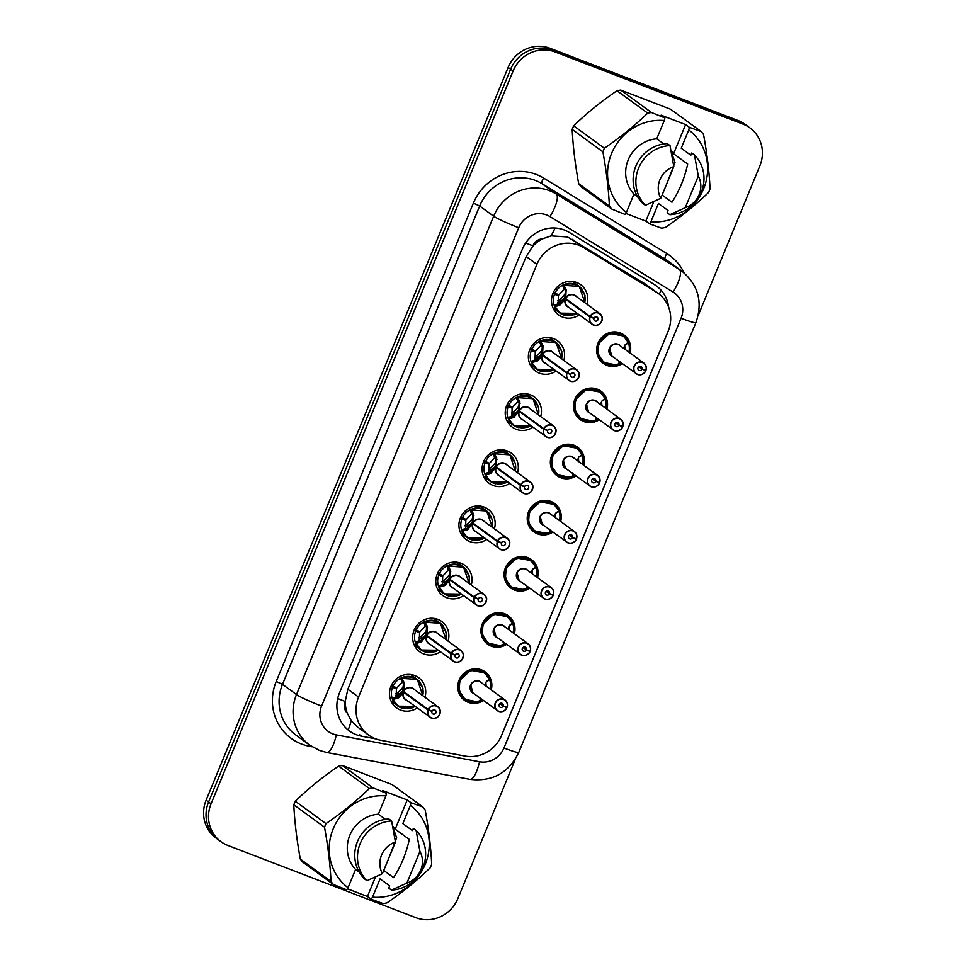 <?xml version="1.0" encoding="UTF-8"?>
<svg xmlns="http://www.w3.org/2000/svg" width="966" height="966" viewBox="0 0 966 966"><rect width="100%" height="100%" fill="white"/><g stroke="black" fill="none" stroke-linecap="round" stroke-linejoin="round"><path stroke-width="1.45" d="M483.459 700.567A17.593 16.736 -53.9 0 1 468.136 702.306A17.593 16.736 -53.9 0 1 464.441 700.302A17.593 16.736 -53.9 0 1 460.106 678.096A17.593 16.736 -53.9 0 1 481.503 669.885A17.593 16.736 -53.9 0 1 485.186 671.889A17.593 16.736 -53.9 0 1 491.235 689.905M506.595 644.419A17.593 16.736 -53.9 0 1 491.271 646.157A17.593 16.736 -53.9 0 1 487.589 644.153A17.593 16.736 -53.9 0 1 483.254 621.947A17.593 16.736 -53.9 0 1 504.638 613.736A17.593 16.736 -53.9 0 1 508.333 615.74A17.593 16.736 -53.9 0 1 514.371 633.756M529.742 588.27A17.593 16.736 -53.9 0 1 514.419 590.021A17.593 16.736 -53.9 0 1 510.724 588.004A17.593 16.736 -53.9 0 1 506.389 565.798A17.593 16.736 -53.9 0 1 527.786 557.587A17.593 16.736 -53.9 0 1 531.469 559.592A17.593 16.736 -53.9 0 1 537.519 577.62M552.878 532.121A17.593 16.736 -53.9 0 1 537.555 533.872A17.593 16.736 -53.9 0 1 533.872 531.868A17.593 16.736 -53.9 0 1 529.537 509.65A17.593 16.736 -53.9 0 1 550.922 501.439A17.593 16.736 -53.9 0 1 554.617 503.443A17.593 16.736 -53.9 0 1 560.654 521.471M576.026 475.972A17.593 16.736 -53.9 0 1 560.703 477.723A17.593 16.736 -53.9 0 1 557.008 475.719A17.593 16.736 -53.9 0 1 552.673 453.501A17.593 16.736 -53.9 0 1 574.07 445.29A17.593 16.736 -53.9 0 1 577.753 447.294A17.593 16.736 -53.9 0 1 583.802 465.322M599.162 419.824A17.593 16.736 -53.9 0 1 583.838 421.574A17.593 16.736 -53.9 0 1 580.155 419.57A17.593 16.736 -53.9 0 1 575.821 397.352A17.593 16.736 -53.9 0 1 597.205 389.141A17.593 16.736 -53.9 0 1 600.9 391.145A17.593 16.736 -53.9 0 1 606.938 409.173M622.309 363.687A17.593 16.736 -53.9 0 1 606.986 365.426A17.593 16.736 -53.9 0 1 603.303 363.421A17.593 16.736 -53.9 0 1 598.956 341.203A17.593 16.736 -53.9 0 1 620.353 332.992A17.593 16.736 -53.9 0 1 624.036 334.997A17.593 16.736 -53.9 0 1 630.086 353.025M417.179 707.945A18.716 17.799 -53.9 0 1 400.516 710.046A18.716 17.799 -53.9 0 1 396.591 707.921A18.716 17.799 -53.9 0 1 391.979 684.29A18.716 17.799 -53.9 0 1 414.728 675.548A18.716 17.799 -53.9 0 1 418.652 677.685A18.716 17.799 -53.9 0 1 424.968 697.295M440.327 651.796A18.716 17.799 -53.9 0 1 423.651 653.91A18.716 17.799 -53.9 0 1 419.727 651.772A18.716 17.799 -53.9 0 1 415.114 628.142A18.716 17.799 -53.9 0 1 437.876 619.399A18.716 17.799 -53.9 0 1 441.8 621.536A18.716 17.799 -53.9 0 1 448.103 641.146M463.475 595.648A18.716 17.799 -53.9 0 1 446.799 597.761A18.716 17.799 -53.9 0 1 442.875 595.624A18.716 17.799 -53.9 0 1 438.262 571.993A18.716 17.799 -53.9 0 1 461.011 563.25A18.716 17.799 -53.9 0 1 464.936 565.388A18.716 17.799 -53.9 0 1 471.251 584.998M486.61 539.511A18.716 17.799 -53.9 0 1 469.935 541.612A18.716 17.799 -53.9 0 1 466.01 539.475A18.716 17.799 -53.9 0 1 461.398 515.844A18.716 17.799 -53.9 0 1 484.159 507.114A18.716 17.799 -53.9 0 1 488.084 509.239A18.716 17.799 -53.9 0 1 494.387 528.849M509.758 483.362A18.716 17.799 -53.9 0 1 493.083 485.463A18.716 17.799 -53.9 0 1 489.158 483.326A18.716 17.799 -53.9 0 1 484.546 459.695A18.716 17.799 -53.9 0 1 507.295 450.965A18.716 17.799 -53.9 0 1 511.219 453.09A18.716 17.799 -53.9 0 1 517.534 472.7M532.894 427.214A18.716 17.799 -53.9 0 1 516.218 429.315A18.716 17.799 -53.9 0 1 512.306 427.177A18.716 17.799 -53.9 0 1 507.681 403.546A18.716 17.799 -53.9 0 1 530.443 394.816A18.716 17.799 -53.9 0 1 534.367 396.941A18.716 17.799 -53.9 0 1 540.67 416.551M556.042 371.065A18.716 17.799 -53.9 0 1 539.366 373.166A18.716 17.799 -53.9 0 1 535.442 371.029A18.716 17.799 -53.9 0 1 530.829 347.398A18.716 17.799 -53.9 0 1 553.59 338.668A18.716 17.799 -53.9 0 1 557.503 340.805A18.716 17.799 -53.9 0 1 563.818 360.403M579.177 314.916A18.716 17.799 -53.9 0 1 562.502 317.017A18.716 17.799 -53.9 0 1 558.59 314.88A18.716 17.799 -53.9 0 1 553.977 291.249A18.716 17.799 -53.9 0 1 576.726 282.519A18.716 17.799 -53.9 0 1 580.651 284.656A18.716 17.799 -53.9 0 1 586.954 304.254M658.196 293.374A32.989 31.371 126.1 0 0 656.192 292.034L583.742 247.634A32.989 31.371 126.1 0 0 578.827 245.219A32.989 31.371 126.1 0 0 536.915 264.334L358.567 697.066A32.989 31.371 126.1 0 0 368.493 734.993A32.989 31.371 126.1 0 0 380.701 740.246L464.936 756.052A32.989 31.371 126.1 0 0 501.559 735.428L668.122 331.302A32.989 31.371 126.1 0 0 658.196 293.374L644.805 283.714L567.489 236.948L551.103 235.861L542.723 238.783A11 10.457 126.1 0 0 532.894 245.823A32.989 2.536 -157.6 0 1 525.685 242.973M347.229 713.077A32.989 31.371 -53.9 0 1 345.321 700.918L345.103 701.449A11 10.457 126.1 0 0 347.229 713.077L351.262 720.708L357.384 726.879L368.493 734.993M532.894 245.823L532.677 246.354A32.989 31.371 -53.9 0 1 542.723 238.783M532.677 246.354L526.192 256.509L347.845 689.241L345.321 700.918M515.373 759.022L457.848 898.585A32.989 31.371 -53.9 0 1 415.935 917.7L227.916 845.467A32.989 31.371 -53.9 0 1 221.009 841.712L218.533 839.901A32.989 31.371 -53.9 0 1 208.596 801.973L510.616 69.226A32.989 31.371 -53.9 0 1 552.528 50.099L740.548 122.332A32.989 31.371 -53.9 0 1 747.467 126.099A32.989 31.371 -53.9 0 0 740.548 122.332L552.528 50.099A32.989 31.371 -53.9 0 0 510.616 69.226L208.596 801.973A32.989 31.371 -53.9 0 0 218.533 839.901L216.07 838.102A32.989 31.371 -53.9 0 1 206.132 800.174L508.152 67.415A32.989 31.371 -53.9 0 1 550.065 48.3L738.084 120.533A32.989 31.371 -53.9 0 1 744.991 124.288L749.93 127.898A32.989 31.371 -53.9 0 1 759.868 165.826L698.164 315.52M668.617 307.079A32.989 31.371 126.1 0 0 656.361 285.912A32.989 31.371 126.1 0 0 654.356 284.572L569.228 232.408A32.989 31.371 126.1 0 0 564.313 229.993A32.989 31.371 126.1 0 0 522.401 249.107L339.44 693.008A32.989 31.371 126.1 0 0 349.378 730.936A32.989 31.371 126.1 0 0 361.574 736.201L375.593 738.821M221.009 841.712A32.989 31.371 -53.9 0 1 211.071 803.784L513.091 71.025A32.989 31.371 -53.9 0 1 555.003 51.91L743.023 124.131A32.989 31.371 -53.9 0 1 749.93 127.898M579.286 286.419L584.961 295.33L584.877 302.744L579.274 286.419L562.586 285.236L563.878 285.296L566.112 289.438L565.75 298.639L564.796 297.939L565.46 290.186L564.132 289.208L558.807 294.956L553.47 292.203M567.296 299.762L565.533 299.158L559.543 305.389L555.172 306.439L554.23 305.498L559.99 313.141L577.064 313.37M565.569 299.182L565.557 299.182A6.593 6.279 126.1 0 0 567.646 306.5L593.402 325.035C596.324 325.989 598.848 325.192 600.985 322.668L602.301 318.732C602.748 317.778 601.915 316.075 599.801 313.624A6.593 6.279 -53.9 0 1 593.414 325.035A6.593 6.279 -53.9 0 1 589.924 316.969L590.178 317.077A6.376 6.062 126.1 0 0 593.535 324.878A6.376 6.062 126.1 0 0 601.637 321.183A6.376 6.062 126.1 0 0 598.389 313.117A6.376 6.062 126.1 0 0 590.395 316.558L590.141 316.437A6.593 6.279 -53.9 0 1 599.801 313.624L575.422 295.837A6.593 6.279 126.1 0 0 565.774 298.651L565.75 298.639M589.924 316.969L564.579 298.47L566.74 299.351M590.395 316.558L594.042 318.152A2.198 2.089 -53.9 0 1 597.254 317.222A2.198 2.089 -53.9 0 1 595.128 321.026A2.198 2.089 -53.9 0 1 593.969 318.333L590.178 317.077M593.969 318.333L593.257 317.814M590.141 316.437L565.774 298.651M558.408 295.934L558.191 303.638L559.773 303.964L564.579 298.47M558.384 295.922L552.89 293.495M558.372 295.922L553.421 292.3M564.832 297.757A17.593 16.736 -53.9 0 1 560.932 301.271M554.399 294.594A16.494 15.685 126.1 0 0 559.616 312.887A16.494 15.685 126.1 0 0 563.081 314.771A16.494 15.685 126.1 0 0 564.905 315.339M582.148 289.257A16.494 15.685 126.1 0 0 579.069 286.25A16.494 15.685 126.1 0 0 575.603 284.366A16.494 15.685 126.1 0 0 554.943 293.266M560.763 304.713L559.773 303.988A2.198 2.089 -53.9 0 1 558.807 304.845L555.535 306.379M566.112 289.438L565.376 288.906A2.198 2.089 -53.9 0 1 565.46 290.174L566.45 290.899M645.578 370.872L645.723 370.92A6.593 6.279 -53.9 0 1 636.075 373.721A6.593 6.279 -53.9 0 1 642.462 362.322A6.593 6.279 -53.9 0 1 645.94 370.389L645.795 370.364A6.376 6.062 126.1 0 0 642.438 362.564A6.376 6.062 126.1 0 0 634.336 366.259A6.376 6.062 126.1 0 0 637.596 374.313A6.376 6.062 126.1 0 0 645.578 370.872L638.635 366.863M641.931 369.278A2.198 2.089 -53.9 0 1 638.719 370.22A2.198 2.089 -53.9 0 1 640.844 366.416A2.198 2.089 -53.9 0 1 642.004 369.097L645.795 370.364M642.004 369.097L638.78 366.742M645.952 370.401C646.834 367.358 646.133 364.906 643.851 363.071L619.484 345.285A6.593 6.279 126.1 0 0 609.715 348.352A6.593 6.279 126.1 0 0 611.695 355.935L609.715 348.352M611.695 355.935L637.463 374.482C640.989 375.508 643.742 374.325 645.723 370.92L644.262 369.845M623.517 348.231L625.219 344.669L627.985 342.435L628.504 343.087L625.364 344.56M619.484 361.622L620.16 363.337L619.266 363.59L618.651 360.62M620.16 363.337L619.194 363.361M610.126 365.027A16.494 15.685 126.1 0 1 607.131 364.206A16.494 15.685 126.1 0 1 603.678 362.335A16.494 15.685 126.1 0 1 598.703 343.365A16.494 15.685 126.1 0 1 619.665 333.801A16.494 15.685 126.1 0 1 623.118 335.685A16.494 15.685 126.1 0 1 628.335 342.556L623.468 335.975L609.57 333.475L598.703 343.365L597.99 354.003L603.895 362.479L615.813 364.882M627.985 342.435L628.504 343.087L627.985 342.435A16.072 15.287 -53.9 0 0 607.747 334.816A16.072 15.287 -53.9 0 0 599.137 355.705A16.072 15.287 -53.9 0 0 619.266 363.59M625.038 349.342L624.676 345.357M619.87 363.506A16.494 15.685 126.1 0 0 621.114 362.818M628.89 352.155A16.494 15.685 126.1 0 0 628.347 342.604M561.693 358.857L556.138 342.568L539.439 341.384L540.743 341.445L542.977 345.587L542.614 354.776L541.66 354.087L542.312 346.335L540.984 345.357L535.659 351.105L530.334 348.34M566.788 373.118L567.042 373.214A6.376 6.062 126.1 0 0 570.399 381.027A6.376 6.062 126.1 0 0 578.501 377.32A6.376 6.062 126.1 0 0 575.241 369.266A6.376 6.062 126.1 0 0 567.247 372.707L567.006 372.586A6.593 6.279 -53.9 0 1 576.654 369.773A6.593 6.279 -53.9 0 1 570.254 381.184A6.593 6.279 -53.9 0 1 566.788 373.118L542.397 355.307L537.615 360.861L532.024 362.588L531.083 361.646L536.855 369.29L553.916 369.519M544.16 355.911L542.421 355.331A6.593 6.279 126.1 0 0 544.51 362.648L570.266 381.184C573.176 382.138 575.712 381.341 577.837 378.805L579.165 374.868C579.612 373.927 578.779 372.224 576.654 369.773L552.286 351.986A6.593 6.279 126.1 0 0 542.638 354.8L542.614 354.776M542.421 355.331L543.604 355.5M567.247 372.707L570.906 374.301A2.198 2.089 -53.9 0 1 574.118 373.371A2.198 2.089 -53.9 0 1 571.981 377.175A2.198 2.089 -53.9 0 1 570.821 374.482L567.042 373.214M570.821 374.482L570.109 373.963M567.006 372.586L542.638 354.8M535.261 352.083L535.043 359.787L536.637 360.113L541.431 354.619M530.286 348.448L535.249 352.071L529.754 349.644M541.685 353.906A17.593 16.736 -53.9 0 1 537.784 357.408M531.252 350.743A16.494 15.685 126.1 0 0 536.48 369.036A16.494 15.685 126.1 0 0 539.934 370.92A16.494 15.685 126.1 0 0 541.769 371.487M559 345.405A16.494 15.685 126.1 0 0 555.921 342.399A16.494 15.685 126.1 0 0 552.467 340.515A16.494 15.685 126.1 0 0 531.795 349.414M537.615 360.861L536.625 360.137A2.198 2.089 -53.9 0 1 535.659 360.994L532.387 362.528M543.315 347.035L542.312 346.335M538.557 415.006L532.99 398.704L516.291 397.533L517.595 397.594L519.829 401.735L519.466 410.924L518.513 410.224L519.165 402.484L517.848 401.506L512.523 407.254L507.186 404.488M543.641 429.266L543.894 429.363A6.376 6.062 126.1 0 0 547.251 437.163A6.376 6.062 126.1 0 0 555.353 433.468A6.376 6.062 126.1 0 0 552.105 425.414A6.376 6.062 126.1 0 0 544.112 428.856L543.858 428.735A6.593 6.279 -53.9 0 1 553.506 425.921A6.593 6.279 -53.9 0 1 547.118 437.332A6.593 6.279 -53.9 0 1 543.641 429.266L519.249 411.456L513.26 417.686L508.877 418.737L507.947 417.795L513.707 425.438L530.781 425.668M521.012 412.059L519.285 411.48A6.593 6.279 126.1 0 0 521.362 418.797L547.118 437.332C550.04 438.286 552.564 437.489 554.701 434.954L556.018 431.017C556.464 430.075 555.631 428.373 553.506 425.921L529.139 408.135A6.593 6.279 126.1 0 0 519.491 410.948L519.466 410.924M519.249 411.456L520.457 411.649M544.112 428.856L547.758 430.45A2.198 2.089 -53.9 0 1 550.97 429.52A2.198 2.089 -53.9 0 1 548.845 433.323A2.198 2.089 -53.9 0 1 547.686 430.631L543.894 429.363M547.686 430.631L546.973 430.111M543.858 428.735L519.491 410.948M506.607 405.792L512.125 408.22L511.895 415.935L513.489 416.261L518.295 410.755M512.089 408.207L507.138 404.597M518.537 410.055A17.593 16.736 -53.9 0 1 514.649 413.557M508.104 406.891A16.494 15.685 126.1 0 0 513.332 425.185A16.494 15.685 126.1 0 0 516.786 427.069A16.494 15.685 126.1 0 0 518.621 427.636M535.852 401.554A16.494 15.685 126.1 0 0 532.785 398.547A16.494 15.685 126.1 0 0 529.32 396.664A16.494 15.685 126.1 0 0 508.659 405.563M514.467 416.998L513.477 416.286A2.198 2.089 -53.9 0 1 512.511 417.143L509.251 418.676M519.829 401.735L519.092 401.204A2.198 2.089 -53.9 0 1 519.177 402.472L520.167 403.184M515.409 471.154L509.855 454.853L493.155 453.682L494.459 453.742L496.681 457.884L496.331 467.073L495.365 466.373L496.029 458.633L494.701 457.655L489.376 463.402L484.051 460.637M497.864 468.196L496.113 467.604L490.112 473.835L485.741 474.886L484.799 473.944L490.571 481.587L507.633 481.817M496.138 467.629L497.321 467.798M520.505 485.403L496.126 467.629A6.593 6.279 126.1 0 0 498.227 474.946L522.594 492.732A6.593 6.279 -53.9 0 1 520.505 485.403L520.759 485.512A6.376 6.062 126.1 0 0 524.115 493.312A6.376 6.062 126.1 0 0 532.218 489.617A6.376 6.062 126.1 0 0 528.957 481.563A6.376 6.062 126.1 0 0 520.964 485.004L524.61 486.598A2.198 2.089 -53.9 0 1 527.834 485.656A2.198 2.089 -53.9 0 1 525.697 489.46A2.198 2.089 -53.9 0 1 524.538 486.779L520.759 485.512M524.538 486.779L523.826 486.248M506.003 464.284A6.593 6.279 126.1 0 0 496.355 467.097L520.722 484.884A6.593 6.279 -53.9 0 1 530.37 482.07A6.593 6.279 -53.9 0 1 523.97 493.481A6.593 6.279 -53.9 0 1 522.594 492.732L523.983 493.481C526.893 494.435 529.428 493.638 531.554 491.102L532.87 487.166C533.329 486.212 532.495 484.521 530.37 482.07L506.003 464.284M483.471 461.941L488.977 464.368L488.76 472.072L490.342 472.41L495.147 466.904M488.953 464.356L484.002 460.746M495.401 466.204A17.593 16.736 -53.9 0 1 491.501 469.705M484.968 463.04A16.494 15.685 126.1 0 0 490.197 481.334A16.494 15.685 126.1 0 0 493.65 483.217A16.494 15.685 126.1 0 0 495.486 483.785M512.717 457.703A16.494 15.685 126.1 0 0 509.637 454.684A16.494 15.685 126.1 0 0 506.184 452.812A16.494 15.685 126.1 0 0 485.512 461.712M491.332 473.147L490.342 472.422A2.198 2.089 -53.9 0 1 489.376 473.292L486.103 474.825M496.681 457.884L495.944 457.341A2.198 2.089 -53.9 0 1 496.029 458.608L497.019 459.333M486.707 511.002L492.394 519.925L492.31 527.327L486.707 511.002L470.007 509.831L471.311 509.891L473.545 514.033L473.183 523.222L472.229 522.521L472.881 514.769L471.565 513.803L466.24 519.551L460.903 516.786M474.729 524.345L472.99 523.777A6.593 6.279 126.1 0 0 475.079 531.095L500.835 549.63A6.593 6.279 -53.9 0 1 497.357 541.552L472.966 523.753L466.976 529.984L462.593 531.034L461.663 530.08L467.423 537.736L484.497 537.953M497.357 541.552L497.611 541.66A6.376 6.062 126.1 0 0 500.968 549.461A6.376 6.062 126.1 0 0 509.07 545.766A6.376 6.062 126.1 0 0 505.822 537.712A6.376 6.062 126.1 0 0 497.828 541.153L497.575 541.02A6.593 6.279 -53.9 0 1 507.222 538.219L482.855 520.433A6.593 6.279 126.1 0 0 473.207 523.234L473.183 523.222M472.99 523.777A6.593 6.267 -53.9 0 1 472.99 523.765L474.173 523.946M497.828 541.153L501.475 542.747A2.198 2.089 -53.9 0 1 504.687 541.805A2.198 2.089 -53.9 0 1 502.561 545.609A2.198 2.089 -53.9 0 1 501.402 542.928L497.611 541.66M501.402 542.928L500.69 542.397M497.575 541.02L473.207 523.234M465.841 520.517L465.612 528.221L467.206 528.559L472.012 523.053M460.854 516.895L465.817 520.517L460.323 518.09M472.253 522.352A17.593 16.736 -53.9 0 1 468.365 525.854M461.82 519.189A16.494 15.685 126.1 0 0 467.049 537.482A16.494 15.685 126.1 0 0 470.502 539.366A16.494 15.685 126.1 0 0 472.338 539.934M489.569 513.852A16.494 15.685 126.1 0 0 486.49 510.833A16.494 15.685 126.1 0 0 483.036 508.961A16.494 15.685 126.1 0 0 462.376 517.861M468.184 529.296L467.194 528.571A2.198 2.089 -53.9 0 1 466.228 529.44L462.955 530.974M473.883 515.482L472.881 514.769M622.442 427.02L622.587 427.069A6.593 6.279 -53.9 0 1 612.927 429.87A6.593 6.279 -53.9 0 1 619.327 418.459A6.593 6.279 -53.9 0 1 622.792 426.537L622.647 426.513A6.376 6.062 126.1 0 0 619.291 418.713A6.376 6.062 126.1 0 0 611.188 422.408A6.376 6.062 126.1 0 0 614.448 430.462A6.376 6.062 126.1 0 0 622.442 427.02L615.487 423.011M618.795 425.426A2.198 2.089 -53.9 0 1 615.571 426.356A2.198 2.089 -53.9 0 1 617.709 422.553A2.198 2.089 -53.9 0 1 618.868 425.245L622.647 426.513M618.868 425.245L615.632 422.891M622.804 426.549C623.698 423.506 622.998 421.055 620.703 419.22L596.336 401.433A6.593 6.279 126.1 0 0 586.567 404.5A6.593 6.279 126.1 0 0 588.56 412.084L586.567 404.5M588.56 412.084L614.316 430.631C617.854 431.657 620.607 430.462 622.587 427.069L621.114 425.994M600.381 404.38L602.084 400.818L604.849 398.584L605.368 399.224L602.216 400.709M596.348 417.771L597.012 419.486L596.131 419.739L595.515 416.757M597.012 419.486L596.058 419.51M586.978 421.164A16.494 15.685 126.1 0 1 583.983 420.355A16.494 15.685 126.1 0 1 580.53 418.483A16.494 15.685 126.1 0 1 575.567 399.513A16.494 15.685 126.1 0 1 596.517 389.95A16.494 15.685 126.1 0 1 599.971 391.834A16.494 15.685 126.1 0 1 605.187 398.704L600.333 392.111L586.422 389.624L575.567 399.513L574.842 410.152L580.759 418.628L592.677 421.031M604.849 398.584L605.368 399.224L604.849 398.584A16.072 15.287 -53.9 0 0 584.611 390.964A16.072 15.287 -53.9 0 0 576.002 411.854A16.072 15.287 -53.9 0 0 596.131 419.739M601.903 405.491L601.528 401.506M596.722 419.655A16.494 15.685 126.1 0 0 597.978 418.954M605.754 408.304A16.494 15.685 126.1 0 0 605.211 398.753M591.168 486.767A6.593 6.279 -53.9 0 1 588.161 477.687A6.593 6.279 -53.9 0 1 599.657 482.686L599.512 482.662A6.376 6.062 126.1 0 0 596.155 474.849A6.376 6.062 126.1 0 0 588.053 478.556A6.376 6.062 126.1 0 0 591.313 486.61A6.376 6.062 126.1 0 0 599.294 483.169L592.339 479.16M595.648 481.575A2.198 2.089 -53.9 0 1 592.436 482.505A2.198 2.089 -53.9 0 1 594.561 478.701A2.198 2.089 -53.9 0 1 595.72 481.394L599.512 482.662M595.72 481.394L592.496 479.039M599.657 482.686C600.55 479.643 599.85 477.204 597.568 475.369L573.188 457.582A6.593 6.279 126.1 0 0 563.432 460.649A6.593 6.279 126.1 0 0 565.412 468.232L563.432 460.649M599.294 483.169L597.966 482.143M599.439 483.217L599.439 483.217C597.459 486.61 594.706 487.806 591.168 486.779A6.593 6.279 -53.9 0 0 599.427 483.217M577.233 460.528L578.936 456.966L581.701 454.732L582.22 455.372L579.081 456.858M573.2 473.92L573.876 475.634L572.983 475.888L572.367 472.905M573.876 475.634L572.91 475.658M563.842 477.313A16.494 15.685 126.1 0 1 560.848 476.504A16.494 15.685 126.1 0 1 557.382 474.632A16.494 15.685 126.1 0 1 552.419 455.662A16.494 15.685 126.1 0 1 573.381 446.099A16.494 15.685 126.1 0 1 576.835 447.983A16.494 15.685 126.1 0 1 582.051 454.853L577.185 448.26L563.287 445.773L552.419 455.662L551.695 466.3L557.611 474.777L569.529 477.18M581.701 454.732L582.22 455.372L581.701 454.732A16.072 15.287 -53.9 0 0 561.463 447.113A16.072 15.287 -53.9 0 0 552.854 468.003A16.072 15.287 -53.9 0 0 572.983 475.888M578.755 461.639L578.38 457.655M573.575 475.803A16.494 15.685 126.1 0 0 574.83 475.103M582.607 464.453A16.494 15.685 126.1 0 0 582.063 454.901M568.032 542.916A6.593 6.279 -53.9 0 1 565.013 533.836A6.593 6.279 -53.9 0 1 576.509 538.835L576.364 538.799A6.376 6.062 126.1 0 0 573.007 530.998A6.376 6.062 126.1 0 0 564.905 534.693A6.376 6.062 126.1 0 0 568.165 542.759A6.376 6.062 126.1 0 0 576.159 539.318L569.203 535.309M572.512 537.724A2.198 2.089 -53.9 0 1 569.288 538.654A2.198 2.089 -53.9 0 1 571.425 534.85A2.198 2.089 -53.9 0 1 572.584 537.543L576.364 538.799M572.584 537.543L569.348 535.188M576.521 538.835C577.414 535.792 576.714 533.353 574.42 531.517L550.052 513.731A6.593 6.279 126.1 0 0 540.284 516.798A6.593 6.279 126.1 0 0 542.276 524.381L540.284 516.798M576.159 539.318L574.83 538.291M576.304 539.366L576.291 539.366A6.593 6.279 -53.9 0 1 568.032 542.928C571.558 543.943 574.323 542.759 576.304 539.366M554.098 516.677L555.8 513.115L558.565 510.881L559.085 511.521L555.933 513.006M550.052 530.068L550.729 531.783L549.847 532.037L549.231 529.054M550.729 531.783L549.775 531.807M540.694 533.461A16.494 15.685 126.1 0 1 537.7 532.652A16.494 15.685 126.1 0 1 534.246 530.769A16.494 15.685 126.1 0 1 529.283 511.811A16.494 15.685 126.1 0 1 550.234 502.248A16.494 15.685 126.1 0 1 553.687 504.131A16.494 15.685 126.1 0 1 558.903 511.002L554.049 504.409L540.139 501.922L529.283 511.811L528.559 522.449L534.476 530.926L546.394 533.329M558.565 510.881L559.085 511.521L558.565 510.881A16.072 15.287 -53.9 0 0 538.328 503.262A16.072 15.287 -53.9 0 0 529.706 524.152A16.072 15.287 -53.9 0 0 549.847 532.037M555.619 517.788L555.245 513.803M550.439 531.952A16.494 15.685 126.1 0 0 551.695 531.252M559.471 520.602A16.494 15.685 126.1 0 0 558.928 511.05M662.121 195.047L671.962 202.232C679.291 191.039 684.532 178.312 687.695 164.051L673.58 153.751L685.606 124.578L661.13 115.171L664.886 117.912L664.27 120.521A51.669 49.145 -53.9 0 0 611.563 153.461A51.669 49.145 -53.9 0 0 626.427 212.363L633.962 194.081A32.989 31.371 -53.9 0 1 628.214 159.861A32.989 31.371 -53.9 0 1 656.747 138.802L664.27 120.521M667.071 183.021L675.005 162.324L671.273 151.904M671.008 150.563A24.85 23.643 -53.9 0 1 673.58 153.751M626.427 212.363L625.099 214.452L611.659 209.018L580.952 186.607A59.373 56.463 -53.9 0 1 578.682 183.661L609.401 206.072C608.568 189.034 606.394 170.946 602.893 151.819A59.373 56.463 -53.9 0 1 604.366 148.233C620.087 137.546 634.529 125.846 647.715 113.131A59.373 56.463 -53.9 0 1 651.446 112.491L664.886 117.912M602.893 151.819L572.174 129.408C573.007 146.446 575.181 164.534 578.682 183.661M572.174 129.408A59.373 56.463 -53.9 0 1 573.659 125.822L604.366 148.233M647.715 113.131L616.996 90.719C601.275 101.394 586.833 113.094 573.659 125.822M616.996 90.719A59.373 56.463 -53.9 0 1 620.74 90.067L651.446 112.491M685.606 124.578L689.374 127.319L701.304 131.642L670.585 109.218L620.74 90.067M611.659 209.018A59.373 56.463 -53.9 0 1 609.401 206.072M663.787 143.934L656.747 138.802M633.962 194.081L637.632 196.762M645.397 205.311L642.644 203.307A35.187 33.46 -53.9 0 1 635.857 166.116A35.187 33.46 -53.9 0 1 667.264 143.596L670.006 145.6A35.187 33.46 -53.9 0 0 638.598 168.12A35.187 33.46 -53.9 0 0 645.397 205.311L660.78 198.284A21.989 20.914 -53.9 0 1 673.821 166.635L670.006 145.6M673.821 166.635L660.78 198.284M701.304 131.642A59.373 56.463 -53.9 0 1 703.562 134.588C707.052 153.57 709.225 171.646 710.07 188.841A59.373 56.463 -53.9 0 1 708.597 192.427C695.532 205.058 681.09 216.758 665.248 227.529A59.373 56.463 -53.9 0 1 661.517 228.169L649.587 223.858L650.903 221.757A51.669 49.145 -53.9 0 0 703.622 188.817A51.669 49.145 -53.9 0 0 688.758 129.927L681.223 148.209L690.835 155.212L691.741 153.002L694.482 155.007A35.187 33.46 -53.9 0 1 701.28 192.198A35.187 33.46 -53.9 0 1 669.873 214.718L667.132 212.713L668.049 210.491L658.438 203.488L650.903 221.757M689.374 127.319L688.758 129.927M694.482 155.007L698.309 176.041A21.989 20.914 -53.9 0 1 685.268 207.69L669.873 214.718M685.268 207.69L698.309 176.041M625.763 213.401L645.819 221.105L649.587 223.858M645.819 221.105L653.825 201.677M383.744 870.438L393.585 877.623C400.914 866.43 406.155 853.702 409.318 839.442L395.203 829.142L407.229 799.969L382.753 790.562L386.509 793.303L385.905 795.912A51.669 49.145 -53.9 0 0 333.185 828.852A51.669 49.145 -53.9 0 0 348.05 887.754L355.585 869.472A32.989 31.371 -53.9 0 1 349.837 835.252A32.989 31.371 -53.9 0 1 378.37 814.193L385.905 795.912M388.694 858.412L396.628 837.715L392.896 827.294M392.631 825.954A24.85 23.643 -53.9 0 1 395.203 829.142M348.05 887.754L346.722 889.843L333.282 884.421L302.575 861.998A59.373 56.463 -53.9 0 1 300.305 859.052L331.024 881.475C330.191 864.425 328.017 846.349 324.516 827.21A59.373 56.463 -53.9 0 1 325.989 823.624C341.71 812.937 356.152 801.237 369.338 788.522A59.373 56.463 -53.9 0 1 373.069 787.882L386.509 793.303M324.516 827.21L293.797 804.799C294.63 821.837 296.804 839.925 300.305 859.052M293.797 804.799A59.373 56.463 -53.9 0 1 295.282 801.212L325.989 823.624M369.338 788.522L338.619 766.11C322.898 776.785 308.456 788.485 295.282 801.212M338.619 766.11A59.373 56.463 -53.9 0 1 342.362 765.47L373.069 787.882M407.229 799.969L410.997 802.71L422.927 807.033L392.208 784.621L342.362 765.47M333.282 884.421A59.373 56.463 -53.9 0 1 331.024 881.475M385.41 819.325L378.37 814.193M355.585 869.472L359.255 872.153M367.02 880.702L364.279 878.698A35.187 33.46 -53.9 0 1 357.48 841.507A35.187 33.46 -53.9 0 1 388.887 818.987L391.628 820.991A35.187 33.46 -53.9 0 0 360.221 843.511A35.187 33.46 -53.9 0 0 367.02 880.702L382.403 873.675A21.989 20.914 -53.9 0 1 395.444 842.026L391.628 820.991M395.444 842.026L382.403 873.675M422.927 807.033A59.373 56.463 -53.9 0 1 425.185 809.979C428.675 828.961 430.848 847.049 431.693 864.232A59.373 56.463 -53.9 0 1 430.22 867.818C417.155 880.449 402.713 892.149 386.871 902.92A59.373 56.463 -53.9 0 1 383.14 903.572L371.21 899.249L372.526 897.148A51.669 49.145 -53.9 0 0 425.245 864.22A51.669 49.145 -53.9 0 0 410.381 805.318L402.846 823.6L412.458 830.603L413.363 828.393L416.105 830.398A35.187 33.46 -53.9 0 1 422.903 867.589A35.187 33.46 -53.9 0 1 391.496 890.109L388.755 888.104L389.672 885.882L380.061 878.879L372.526 897.148M410.997 802.71L410.381 805.318M416.105 830.398L419.932 851.432A21.989 20.914 -53.9 0 1 406.891 883.081L391.496 890.109M406.891 883.081L419.932 851.432M347.386 888.792L367.442 896.496L371.21 899.249M367.442 896.496L375.448 877.068M469.126 583.452L463.571 567.151L446.872 565.979L448.176 566.028L450.397 570.182L450.047 579.371L449.081 578.67L449.745 570.918L448.417 569.952L443.092 575.7L437.767 572.935M474.221 597.7L474.475 597.809A6.376 6.062 126.1 0 0 477.832 605.61A6.376 6.062 126.1 0 0 485.934 601.915A6.376 6.062 126.1 0 0 482.674 593.861A6.376 6.062 126.1 0 0 474.68 597.302L474.439 597.169A6.593 6.279 -53.9 0 1 484.087 594.368A6.593 6.279 -53.9 0 1 477.687 605.779A6.593 6.279 -53.9 0 1 474.221 597.7L449.83 579.902L445.048 585.444L439.458 587.183L438.516 586.229L444.275 593.873L461.35 594.102M450.071 579.383L450.047 579.371A6.593 6.279 126.1 0 1 459.719 576.581L484.087 594.368C486.212 596.819 487.045 598.509 486.586 599.463L485.27 603.4C483.133 605.936 480.609 606.72 477.699 605.779L451.943 587.231A6.593 6.279 126.1 0 1 449.842 579.914L451.037 580.095M474.68 597.302L478.327 598.896A2.198 2.089 -53.9 0 1 481.551 597.954A2.198 2.089 -53.9 0 1 479.414 601.758A2.198 2.089 -53.9 0 1 478.255 599.065L474.475 597.809M478.255 599.065L477.542 598.546M474.439 597.169L450.059 579.383M437.187 574.239L442.694 576.666L442.476 584.37L444.058 584.708L448.864 579.202M442.67 576.654L437.707 573.043M449.118 578.501A17.593 16.736 -53.9 0 1 445.217 582.003M438.685 575.325A16.494 15.685 126.1 0 0 443.913 593.631A16.494 15.685 126.1 0 0 447.367 595.503A16.494 15.685 126.1 0 0 449.202 596.082M466.433 570A16.494 15.685 126.1 0 0 463.354 566.982A16.494 15.685 126.1 0 0 459.901 565.098A16.494 15.685 126.1 0 0 439.228 574.009M445.048 585.444L444.058 584.72A2.198 2.089 -53.9 0 1 443.092 585.589L439.82 587.123M450.397 570.182L449.661 569.638A2.198 2.089 -53.9 0 1 449.745 570.906L450.736 571.63M445.99 639.601L440.424 623.299L423.724 622.116L425.028 622.176L427.262 626.33L426.9 635.519L425.946 634.819L426.598 627.067L425.281 626.101L419.956 631.849L414.619 629.083M451.074 653.849L451.327 653.958A6.376 6.062 126.1 0 0 454.684 661.758A6.376 6.062 126.1 0 0 462.786 658.063A6.376 6.062 126.1 0 0 459.526 649.997A6.376 6.062 126.1 0 0 451.545 653.439L451.291 653.318A6.593 6.279 -53.9 0 1 460.939 650.516A6.593 6.279 -53.9 0 1 454.551 661.927A6.593 6.279 -53.9 0 1 451.074 653.849L426.682 636.051L420.693 642.269L416.31 643.332L415.38 642.378L421.14 650.021L438.214 650.251M426.682 636.051L427.89 636.244M451.545 653.439L455.191 655.045A2.198 2.089 -53.9 0 1 458.403 654.103A2.198 2.089 -53.9 0 1 456.278 657.906A2.198 2.089 -53.9 0 1 455.119 655.214L451.327 653.958M455.119 655.214L454.406 654.694M428.445 636.642L426.706 636.063A6.593 6.279 126.1 0 0 428.795 643.38L454.551 661.927C457.473 662.869 459.997 662.084 462.134 659.549L463.451 655.612C463.897 654.658 463.064 652.956 460.939 650.516L436.572 632.73A6.593 6.279 126.1 0 0 426.924 635.531L451.291 653.318M414.04 630.387L419.558 632.815L419.329 640.518L420.922 640.856L425.728 635.35M419.522 632.802L414.571 629.192M425.97 634.65A17.593 16.736 -53.9 0 1 422.07 638.152M415.537 631.474A16.494 15.685 126.1 0 0 420.765 649.78A16.494 15.685 126.1 0 0 424.219 651.652A16.494 15.685 126.1 0 0 426.054 652.231M443.285 626.149A16.494 15.685 126.1 0 0 440.206 623.13A16.494 15.685 126.1 0 0 436.753 621.247A16.494 15.685 126.1 0 0 416.08 630.158M421.9 641.593L420.91 640.869A2.198 2.089 -53.9 0 1 419.944 641.738L416.672 643.271M427.262 626.33L426.513 625.787A2.198 2.089 -53.9 0 1 426.61 627.055L427.6 627.779M417.288 679.448L422.963 688.372L422.891 695.774L417.288 679.448L400.588 678.265L401.892 678.325L404.114 682.479L403.764 691.668L402.798 690.968L403.462 683.216L402.134 682.25L396.809 687.985L391.484 685.232M427.926 709.998L428.192 710.107A6.376 6.062 126.1 0 0 431.548 717.907A6.376 6.062 126.1 0 0 439.651 714.212A6.376 6.062 126.1 0 0 436.39 706.146A6.376 6.062 126.1 0 0 428.397 709.587L428.155 709.467A6.593 6.279 -53.9 0 1 437.803 706.665A6.593 6.279 -53.9 0 1 431.404 718.064A6.593 6.279 -53.9 0 1 427.926 709.998L403.534 692.199L398.765 697.742L393.174 699.481L392.232 698.527L397.992 706.17L415.066 706.4M428.397 709.587L432.043 711.193A2.198 2.089 -53.9 0 1 435.268 710.252A2.198 2.089 -53.9 0 1 433.13 714.055A2.198 2.089 -53.9 0 1 431.971 711.362L428.192 710.107M431.971 711.362L431.259 710.843M403.571 692.211L403.571 692.211A6.593 6.279 126.1 0 0 405.648 699.529L431.416 718.076C434.326 719.018 436.849 718.221 438.987 715.697L440.303 711.761C440.762 710.807 439.916 709.104 437.803 706.665L413.436 688.879A6.593 6.279 126.1 0 0 403.776 691.68L428.155 709.467M396.41 688.963L396.193 696.667L397.775 697.005L402.58 691.499M391.423 685.341L396.386 688.951L390.892 686.536M402.834 690.799A17.593 16.736 -53.9 0 1 398.934 694.3M392.401 687.623A16.494 15.685 126.1 0 0 397.63 705.917A16.494 15.685 126.1 0 0 401.083 707.8A16.494 15.685 126.1 0 0 402.919 708.38M420.15 682.298A16.494 15.685 126.1 0 0 417.07 679.279A16.494 15.685 126.1 0 0 413.617 677.395A16.494 15.685 126.1 0 0 392.945 686.295M398.765 697.742L397.775 697.017A2.198 2.089 -53.9 0 1 396.809 697.875L393.536 699.42M404.114 682.479L403.377 681.936A2.198 2.089 -53.9 0 1 403.462 683.203L404.452 683.928M544.884 599.065A6.593 6.279 -53.9 0 1 541.878 589.985A6.593 6.279 -53.9 0 1 553.373 594.971L553.228 594.947A6.376 6.062 126.1 0 0 549.871 587.147A6.376 6.062 126.1 0 0 541.769 590.842A6.376 6.062 126.1 0 0 545.017 598.908A6.376 6.062 126.1 0 0 553.011 595.467L546.056 591.458M549.364 593.873A2.198 2.089 -53.9 0 1 546.152 594.802A2.198 2.089 -53.9 0 1 548.277 590.999A2.198 2.089 -53.9 0 1 549.437 593.692L553.228 594.947M549.437 593.692L546.201 591.337M553.373 594.984C554.267 591.941 553.566 589.501 551.284 587.654L526.905 569.868A6.593 6.279 126.1 0 0 517.148 572.947A6.593 6.279 126.1 0 0 519.128 580.53L517.148 572.947M553.011 595.467L551.683 594.44M530.95 572.826L532.652 569.264L535.418 567.03L535.937 567.67L532.797 569.143M526.917 586.217L527.581 587.932L526.699 588.173L526.084 585.203M527.581 587.932L526.627 587.956M517.547 589.61A16.494 15.685 126.1 0 1 514.564 588.801A16.494 15.685 126.1 0 1 511.099 586.917A16.494 15.685 126.1 0 1 506.136 567.96A16.494 15.685 126.1 0 1 527.086 558.396A16.494 15.685 126.1 0 1 530.551 560.28A16.494 15.685 126.1 0 1 535.768 567.151L530.902 560.558L516.991 558.07L506.136 567.96L505.411 578.598L511.328 587.074L523.246 589.465M535.418 567.03L535.937 567.67L535.418 567.03A16.072 15.287 -53.9 0 0 515.18 559.399A16.072 15.287 -53.9 0 0 506.57 580.3A16.072 15.287 -53.9 0 0 526.699 588.173M532.471 573.937L532.097 569.952M527.291 588.089A16.494 15.685 126.1 0 0 528.547 587.4M536.323 576.75A16.494 15.685 126.1 0 0 535.78 567.199M530.237 651.132C531.119 648.089 530.431 645.65 528.136 643.803L503.769 626.016A6.593 6.279 126.1 0 0 494 629.095A6.593 6.279 126.1 0 0 495.993 636.679L521.749 655.214A6.593 6.279 -53.9 0 1 518.73 646.133A6.593 6.279 -53.9 0 1 530.225 651.12L530.08 651.096A6.376 6.062 126.1 0 0 526.724 643.296A6.376 6.062 126.1 0 0 518.621 646.991A6.376 6.062 126.1 0 0 521.881 655.057A6.376 6.062 126.1 0 0 529.875 651.615L522.92 647.606M526.229 650.009A2.198 2.089 -53.9 0 1 523.004 650.951A2.198 2.089 -53.9 0 1 525.142 647.148A2.198 2.089 -53.9 0 1 526.301 649.84L530.08 651.096M526.301 649.84L523.065 647.474M529.875 651.615L528.547 650.589M495.981 636.666L494 629.095M507.802 628.975L509.517 625.413L512.282 623.179L512.789 623.819L509.65 625.292M503.769 642.354L504.445 644.081L503.564 644.322L502.936 641.352M504.445 644.081L503.479 644.093M513.188 632.887A16.494 15.685 126.1 0 0 512.632 623.336L507.766 616.706L493.855 614.219L482.988 624.108L482.275 634.747L488.18 643.223L500.11 645.614M512.282 623.179L512.789 623.819L512.282 623.179A16.072 15.287 -53.9 0 0 492.044 615.547A16.072 15.287 -53.9 0 0 483.423 636.449A16.072 15.287 -53.9 0 0 503.564 644.322M509.336 630.086L508.961 626.089M512.62 623.299A16.494 15.685 126.1 0 0 507.404 616.429A16.494 15.685 126.1 0 0 503.95 614.545A16.494 15.685 126.1 0 0 482.988 624.108A16.494 15.685 126.1 0 0 487.963 643.066A16.494 15.685 126.1 0 0 491.416 644.95A16.494 15.685 126.1 0 0 494.411 645.759M504.155 644.237A16.494 15.685 126.1 0 0 505.411 643.549M507.09 707.281C507.983 704.238 507.283 701.799 504.989 699.952L480.621 682.165A6.593 6.279 126.1 0 0 470.865 685.244A6.593 6.279 126.1 0 0 472.845 692.827L498.601 711.362A6.593 6.279 -53.9 0 1 495.594 702.282A6.593 6.279 -53.9 0 1 507.09 707.269L506.945 707.245A6.376 6.062 126.1 0 0 503.588 699.444A6.376 6.062 126.1 0 0 495.486 703.139A6.376 6.062 126.1 0 0 498.734 711.205A6.376 6.062 126.1 0 0 506.727 707.764L499.772 703.755M503.081 706.158A2.198 2.089 -53.9 0 1 499.869 707.1A2.198 2.089 -53.9 0 1 501.994 703.296A2.198 2.089 -53.9 0 1 503.153 705.989L506.945 707.245M503.153 705.989L499.917 703.622M506.727 707.764L505.399 706.738M472.845 692.815L470.865 685.244M484.666 685.123L486.369 681.561L489.134 679.327L489.653 679.967L486.502 681.441M480.633 698.503L481.297 700.229L480.416 700.471L479.8 697.5M481.297 700.229L480.344 700.241M471.263 701.908A16.494 15.685 126.1 0 1 468.269 701.099A16.494 15.685 126.1 0 1 464.815 699.215A16.494 15.685 126.1 0 1 459.852 680.257A16.494 15.685 126.1 0 1 480.802 670.694A16.494 15.685 126.1 0 1 484.268 672.577A16.494 15.685 126.1 0 1 489.484 679.448L484.618 672.855L470.708 670.368L459.852 680.257L459.128 690.883L465.044 699.372L476.963 701.763M489.134 679.327L489.653 679.967L489.134 679.327A16.072 15.287 -53.9 0 0 468.896 671.696A16.072 15.287 -53.9 0 0 460.287 692.598A16.072 15.287 -53.9 0 0 480.416 700.471M486.188 686.234L485.813 682.237M481.008 700.386A16.494 15.685 126.1 0 0 482.263 699.698M490.04 689.036A16.494 15.685 126.1 0 0 489.496 679.484M572.355 239.326L583.742 247.634M348.158 730.006A32.989 9.286 -79.4 0 0 351.262 720.708M659.259 294.195A32.989 10.167 -58.5 0 0 661.034 290.162M551.103 235.861A32.989 10.167 -58.5 0 0 555.039 228.012M345.103 701.449A32.989 2.536 -157.6 0 1 337.702 698.527M526.192 256.509L536.915 264.334M644.805 283.714L656.192 292.034M347.845 689.241L358.567 697.066M206.132 800.174L211.071 803.784M508.152 67.415L513.091 71.025M550.065 48.3L555.003 51.91M738.084 120.533L743.023 124.131M546.671 214.983A21.989 20.914 126.1 0 0 518.73 227.734L321.569 706.098A21.989 20.914 126.1 0 0 332.799 733.894A21.989 20.914 126.1 0 0 336.325 734.897L479.522 761.751A21.989 20.914 126.1 0 0 503.938 748.01L681.066 318.249A21.989 20.914 126.1 0 0 673.109 292.07L549.944 216.601A21.989 20.914 126.1 0 0 546.671 214.983M321.569 706.098A21.989 1.69 22.4 0 1 296.49 694.578L493.662 216.203A43.977 41.828 -53.9 0 1 549.545 190.713A43.977 41.828 -53.9 0 1 556.09 193.937L542.095 183.733A43.977 41.828 126.1 0 0 535.55 180.497A43.977 41.828 126.1 0 0 479.667 205.987L282.495 684.363A43.977 41.828 126.1 0 0 295.741 734.933L309.736 745.148A43.977 41.828 -53.9 0 1 296.49 694.578L282.495 684.363L276.228 681.477L473.4 203.114L479.667 205.987L493.662 216.203A21.989 1.69 22.4 0 0 518.73 227.734M312.127 746.766L309.434 746.259A5.494 1.546 100.6 0 1 309.724 745.136L319.42 750.413L326.786 752.502A21.989 6.182 -79.4 0 0 336.325 734.897M473.4 203.114A49.471 47.056 -53.9 0 1 536.263 174.435A49.471 47.056 -53.9 0 1 543.629 178.058L666.794 253.527A49.471 47.056 -53.9 0 1 684.049 272.847M309.434 746.259A49.471 47.056 -53.9 0 1 276.228 681.477M549.944 216.601A21.989 6.774 -58.5 0 0 556.09 193.937L679.255 269.405L665.26 259.19L542.095 183.733A5.494 1.69 121.5 0 1 543.629 178.058M673.109 292.07A21.989 6.774 -58.5 0 0 679.255 269.405A43.977 41.828 -53.9 0 1 681.924 271.192L667.929 260.977A43.977 41.828 126.1 0 0 665.26 259.19A5.494 1.69 121.5 0 1 666.794 253.527M326.786 752.502L469.983 779.357A21.989 6.182 -79.4 0 0 479.522 761.751M503.938 748.01A21.989 1.69 22.4 0 0 518.778 752.381L695.906 322.62C703.007 302.092 698.333 284.946 681.924 271.192M681.066 318.249A21.989 1.69 22.4 0 0 695.906 322.62M359.388 734.595L361.574 736.201M565.835 297.854A6.798 6.46 -53.9 0 1 576.581 296.683M568.805 307.345A6.798 6.46 -53.9 0 1 565.062 299.726M563.878 285.296A16.072 15.287 -53.9 0 1 579.769 287.3A16.072 15.287 -53.9 0 1 584.708 302.624M576.931 313.274A16.072 15.287 -53.9 0 1 555.172 306.439M565.303 293.217A15.396 14.635 -53.9 0 1 557.672 300.68M563.118 300.354A12.099 11.507 -53.9 0 1 557.865 302.334M554.23 305.498L558.119 303.674A1.099 1.051 126.1 0 0 558.191 303.638M564.132 289.208A1.099 1.051 126.1 0 0 564.108 289.148L562.586 285.236M559.543 305.389L558.119 303.674M564.084 285.622L565.376 288.906L564.108 289.148M612.855 356.78A6.798 6.46 -53.9 0 1 610.258 346.722A6.798 6.46 -53.9 0 1 620.619 346.118M542.687 354.003A6.798 6.46 -53.9 0 1 553.446 352.832M545.657 363.482A6.798 6.46 -53.9 0 1 541.914 355.874M540.743 341.445A16.072 15.287 -53.9 0 1 556.621 343.449A16.072 15.287 -53.9 0 1 561.572 358.772M553.796 369.423A16.072 15.287 -53.9 0 1 532.024 362.588M542.168 349.366A15.396 14.635 -53.9 0 1 534.524 356.828M539.97 356.502A12.099 11.507 -53.9 0 1 534.717 358.483M531.083 361.646L534.971 359.823A1.099 1.051 126.1 0 0 535.043 359.787M540.984 345.357A1.099 1.051 126.1 0 0 540.96 345.285L539.439 341.384M536.396 361.538L534.971 359.823M542.977 345.587L542.228 345.055A2.198 2.089 -53.9 0 1 542.324 346.323M540.948 341.771L542.228 345.055L540.96 345.285M519.551 410.152A6.798 6.46 -53.9 0 1 530.298 408.98M522.521 419.63A6.798 6.46 -53.9 0 1 518.778 412.023M517.595 397.594A16.072 15.287 -53.9 0 1 533.486 399.598A16.072 15.287 -53.9 0 1 538.424 414.909M530.648 425.571A16.072 15.287 -53.9 0 1 508.877 418.737M519.02 405.515A15.396 14.635 -53.9 0 1 511.388 412.977M516.834 412.651A12.099 11.507 -53.9 0 1 511.582 414.631M507.947 417.795L511.835 415.96A1.099 1.051 126.1 0 0 511.895 415.935M517.848 401.506A1.099 1.051 126.1 0 0 517.824 401.433L516.291 397.533M513.26 417.686L511.835 415.96M517.8 397.907L519.092 401.204L517.824 401.433M496.403 466.3A6.798 6.46 -53.9 0 1 507.162 465.129M499.374 475.779A6.798 6.46 -53.9 0 1 495.63 468.172M494.459 453.742A16.072 15.287 -53.9 0 1 510.338 455.747A16.072 15.287 -53.9 0 1 515.289 471.058M507.512 481.72A16.072 15.287 -53.9 0 1 485.741 474.886M495.884 461.663A15.396 14.635 -53.9 0 1 488.241 469.126M493.686 468.788A12.099 11.507 -53.9 0 1 488.434 470.78M484.799 473.944L488.687 472.108A1.099 1.051 126.1 0 0 488.76 472.072M494.701 457.655A1.099 1.051 126.1 0 0 494.677 457.582L493.155 453.682M490.112 473.835L488.687 472.108M494.664 454.056L495.944 457.341L494.677 457.582M473.255 522.449A6.798 6.46 -53.9 0 1 484.014 521.278M476.226 531.928A6.798 6.46 -53.9 0 1 472.495 524.321M500.835 549.63C503.757 550.572 506.281 549.787 508.418 547.251L509.734 543.315C510.181 542.361 509.348 540.67 507.222 538.219A6.593 6.279 -53.9 0 1 500.847 549.63M471.311 509.891A16.072 15.287 -53.9 0 1 487.19 511.895A16.072 15.287 -53.9 0 1 492.141 527.207M484.364 537.869A16.072 15.287 -53.9 0 1 462.593 531.034M472.736 517.812A15.396 14.635 -53.9 0 1 465.105 525.275M470.551 524.936A12.099 11.507 -53.9 0 1 465.298 526.929M461.663 530.08L465.552 528.257A1.099 1.051 126.1 0 0 465.612 528.221M471.565 513.803A1.099 1.051 126.1 0 0 471.541 513.731L470.007 509.831M466.976 529.984L465.552 528.257M473.545 514.033L472.809 513.489A2.198 2.089 -53.9 0 1 472.893 514.757M471.517 510.205L472.809 513.489L471.541 513.731M589.707 412.929A6.798 6.46 -53.9 0 1 587.111 402.87A6.798 6.46 -53.9 0 1 597.483 402.267M566.571 469.078A6.798 6.46 -53.9 0 1 563.975 459.019A6.798 6.46 -53.9 0 1 574.335 458.415M543.423 525.226A6.798 6.46 -53.9 0 1 540.827 515.168A6.798 6.46 -53.9 0 1 551.2 514.564M450.12 578.598A6.798 6.46 -53.9 0 1 460.867 577.427M453.09 588.077A6.798 6.46 -53.9 0 1 449.347 580.457M451.581 580.494L449.854 579.914M448.176 566.028A16.072 15.287 -53.9 0 1 464.054 568.044A16.072 15.287 -53.9 0 1 469.005 583.355M461.217 594.018A16.072 15.287 -53.9 0 1 439.458 587.183M449.601 573.961A15.396 14.635 -53.9 0 1 441.957 581.411M447.403 581.085A12.099 11.507 -53.9 0 1 442.15 583.078M438.516 586.229L442.404 584.406A1.099 1.051 126.1 0 0 442.476 584.37M448.417 569.952A1.099 1.051 126.1 0 0 448.393 569.88L446.872 565.979M443.829 586.12L442.404 584.406M448.381 566.354L449.661 569.638L448.393 569.88M426.972 634.747A6.798 6.46 -53.9 0 1 437.731 633.575M429.942 644.225A6.798 6.46 -53.9 0 1 426.211 636.606M425.028 622.176A16.072 15.287 -53.9 0 1 440.907 624.193A16.072 15.287 -53.9 0 1 445.857 639.504M438.081 650.154A16.072 15.287 -53.9 0 1 416.31 643.332M426.453 630.11A15.396 14.635 -53.9 0 1 418.821 637.56M424.267 637.234A12.099 11.507 -53.9 0 1 419.015 639.226M415.38 642.378L419.268 640.555A1.099 1.051 126.1 0 0 419.329 640.518M425.281 626.101A1.099 1.051 126.1 0 0 425.257 626.028L423.724 622.116M420.693 642.269L419.268 640.555M425.233 622.502L426.513 625.787L425.257 626.028M403.836 690.895A6.798 6.46 -53.9 0 1 414.583 689.724M406.807 700.374A6.798 6.46 -53.9 0 1 403.064 692.755M401.892 678.325A16.072 15.287 -53.9 0 1 417.771 680.342A16.072 15.287 -53.9 0 1 422.722 695.653M414.933 706.303A16.072 15.287 -53.9 0 1 393.174 699.481M403.305 686.258A15.396 14.635 -53.9 0 1 395.674 693.709M401.119 693.383A12.099 11.507 -53.9 0 1 395.867 695.375M392.232 698.527L396.12 696.703A1.099 1.051 126.1 0 0 396.193 696.667M402.134 682.25A1.099 1.051 126.1 0 0 402.11 682.177L400.588 678.265M397.545 698.418L396.12 696.703M402.098 678.651L403.377 681.936L402.11 682.177M520.288 581.375A6.798 6.46 -53.9 0 1 517.691 571.317A6.798 6.46 -53.9 0 1 528.052 570.713M553.144 595.515A6.593 6.279 -53.9 0 1 544.896 599.077C548.422 600.091 551.175 598.908 553.156 595.515M497.14 637.524A6.798 6.46 -53.9 0 1 494.544 627.465A6.798 6.46 -53.9 0 1 504.916 626.862M521.749 655.214C525.275 656.24 528.04 655.057 530.02 651.664A6.593 6.279 -53.9 0 1 521.749 655.226M474.004 693.66A6.798 6.46 -53.9 0 1 471.408 683.614A6.798 6.46 -53.9 0 1 481.768 683.01M498.601 711.362C502.139 712.389 504.892 711.205 506.872 707.812A6.593 6.279 -53.9 0 1 498.613 711.362M469.983 779.357C492.431 781.905 508.696 772.909 518.778 752.381M577.1 313.395L574.275 314.771L559.99 313.141M557.841 302.189L563.89 299.4M579.069 286.25L572.548 281.492M559.616 312.887L553.095 308.13M603.895 362.479C608.725 365.679 613.941 366.078 619.556 363.675M603.678 362.335L599.246 359.098M623.118 335.685L618.687 332.461M556.138 342.556L561.814 351.479L561.741 358.893M553.965 369.543L551.127 370.92L536.855 369.29M534.693 358.338L540.743 355.548M555.921 342.399L549.4 337.641M536.48 369.036L529.96 364.279M532.99 398.704L538.678 407.628L538.593 415.042M530.817 425.692L527.991 427.069L513.707 425.438M511.545 414.486L517.595 411.697M532.785 398.547L526.265 393.778M513.332 425.185L506.812 420.427M509.855 454.853L515.53 463.777L515.458 471.191M507.681 481.841L504.844 483.217L490.571 481.587M488.41 470.623L494.459 467.846M509.637 454.684L503.117 449.927M490.197 481.334L483.676 476.576M484.534 537.99L481.708 539.366L467.423 537.736M465.262 526.772L471.311 523.995M486.49 510.833L479.981 506.075M467.049 537.482L460.528 532.725M580.759 418.628C585.577 421.828 590.806 422.227 596.42 419.824M580.53 418.483L576.098 415.247M599.971 391.834L595.551 388.61M565.412 468.232L591.168 486.779M557.611 474.777C562.441 477.965 567.658 478.363 573.273 475.972M557.382 474.632L552.963 471.396M576.835 447.983L572.403 444.746M542.276 524.381L568.032 542.928M534.464 530.926C539.294 534.113 544.522 534.512 550.137 532.121M534.246 530.769L529.815 527.545M553.687 504.131L549.256 500.895M463.571 567.151L469.247 576.074L469.174 583.476M461.386 594.138L458.56 595.503L444.275 593.873M442.126 582.921L448.176 580.131M463.354 566.982L456.833 562.224M443.913 593.631L437.393 588.874M440.424 623.299L446.111 632.223L446.026 639.625M438.25 650.287L435.425 651.652L421.14 650.021M418.978 639.069L425.028 636.28M440.206 623.13L433.686 618.373M420.765 649.78L414.245 645.01M415.102 706.436L412.277 707.8L397.992 706.17M395.843 695.218L401.892 692.429M417.07 679.279L410.55 674.522M397.63 705.917L391.109 701.159M519.128 580.53L544.884 599.077M511.328 587.074C516.158 590.262 521.374 590.661 526.989 588.27M511.099 586.917L506.679 583.693M530.551 560.28L526.12 557.044M488.18 643.223C493.01 646.411 498.239 646.809 503.841 644.419M487.963 643.066L483.531 639.842M507.404 616.429L502.972 613.193M465.044 699.372C469.874 702.56 475.091 702.958 480.706 700.567M464.815 699.215L460.396 695.979M484.268 672.577L479.836 669.341"/></g></svg>
